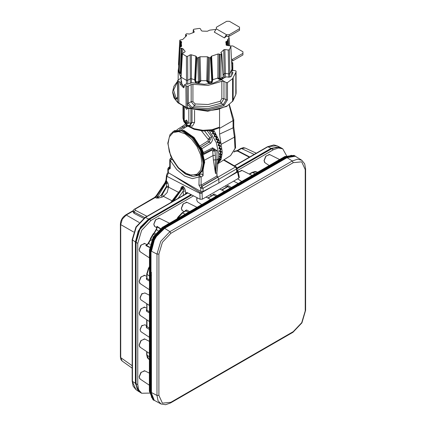 <?xml version="1.0" encoding="UTF-8"?>
<svg xmlns="http://www.w3.org/2000/svg" width="426" height="426" viewBox="0 0 426 426"><rect width="100%" height="100%" fill="white"/><g stroke="black" fill="none" stroke-linecap="round" stroke-linejoin="round"><path stroke-width="0.64" d="M237.058 168.755L271.681 148.765L276.746 147.002L281.038 147.838L282.757 148.828L278.466 147.998L273.401 149.755L237.351 170.57M136.054 242.346L137.774 243.337L137.774 384.667L138.78 389.934L141.65 393.235L139.93 392.239L137.06 388.943L136.054 383.677L136.054 242.346L139.93 229.305L149.286 219.427L191.7 194.938M193.516 195.875L151.006 220.418L141.65 230.296L137.774 243.337M286.544 155.66L282.757 148.828M141.65 393.235L149.457 393.097M140.138 297.412L141.799 293.727L142.396 293.503M196.759 199.341L196.871 197.611M140.138 329.245L141.799 325.56L142.396 325.336M139.856 315.155L139.153 313.206L140.82 308.93L144.499 307.114M139.856 346.988L139.153 345.039L140.82 340.763L144.499 338.947M139.856 378.815L139.153 376.872L140.82 372.59L144.499 370.78M144.499 275.287L140.82 277.097L139.153 281.373L139.856 283.322M144.499 243.454L140.82 245.269L139.153 249.545L139.856 251.489M159.106 218.149L155.431 219.96L153.765 224.241L154.468 226.185M186.673 202.233L182.994 204.049L181.332 208.325L182.03 210.268M264.732 162.524L264.029 160.575L265.696 156.299L269.37 154.484M238.267 172.051L241.808 170.4M154.185 400.461L153.493 400.057L149.957 391.702L149.473 391.393L149.473 250.062L149.957 250.371L149.957 391.702L150.495 391.984L151.587 397.421L154.185 400.461M149.35 281.08L146.544 279.424L146.406 277.864L146.725 277.928M149.35 287.374L149.35 288.423M177.067 218.74L177.972 217.175L182.158 212.771L185.512 210.838L188.446 212.169M185.219 211.008L185.219 210.636L186.641 209.97L186.024 210.822L182.594 212.798L177.685 218.384M185.219 210.636L185.438 210.881M186.641 209.97L189.474 211.578M195.838 207.904L194.927 208.431M223.405 191.988L222.494 192.515M212.787 195.092L212.787 194.719L214.209 194.059L217.042 195.662M210.061 199.693L208.266 200.731M231.302 187.429L228.405 185.763L227.212 185.917L227.356 186.684M235.834 184.815L237.623 183.776M227.159 186.29L227.25 186.737M228.405 185.763L227.761 186.721L227.393 186.599M230.173 188.079L227.761 186.721L221.935 190.087M212.787 194.719L213.005 194.964M214.209 194.059L213.591 194.906L216.014 196.253M207.771 197.983L213.591 194.906L208.032 198.111M197.222 197.792L196.711 199.948L197.462 201.727L201.679 204.533M250.062 176.598L250.973 176.076M162.365 227.388L284.856 156.512L285.585 156.789L294.59 155.676L295.735 156.379L291.352 155.341L286.096 157.119L285.585 156.789L163.19 227.452L153.834 237.33L149.957 250.371L150.495 250.653L154.366 237.639L163.701 227.782L286.096 157.119L286.389 157.524M153.898 400.11L161.097 404.002L165.618 404.7L170.56 402.948L292.955 332.285L301.933 322.839L305.623 310.341L305.623 169.01L304.67 163.856L301.805 160.288L297.486 159.244L292.305 160.991L169.91 231.653L164.676 228.315L238.091 185.805M153.988 400.184L150.996 392.17L153.93 400.142L154.34 400.429L151.118 392.351L151.118 371.163L151.443 370.551M151.443 336.157L150.996 335.693L151.118 307.497L151.406 306.906L150.996 307.316L151.443 307.641L151.443 392.564L156.954 395.424L158.035 400.786L161.097 404.002M151.443 307.641L151.336 272.4M151.443 371.302L150.996 370.982L151.443 370.588M164.111 228.123L182.679 217.537L164.329 228.134L156.134 236.153L164.111 228.123L164.676 228.315L156.422 236.419L156.134 236.153L156.172 236.803M158.887 254.066L156.954 254.098L156.954 395.424L158.887 395.397L158.887 254.066L162.391 242.272L170.853 233.341L293.248 162.673L292.305 160.991L287.071 157.652L238.225 185.853M213.527 200.108L213.027 199.879L212.872 200.486M212.792 200.534L213.027 199.879L237.596 185.693L213.24 199.895L212.909 200.47M210.657 201.77L210.247 201.626L185.459 215.796L210.029 201.61L210.524 201.722M185.225 216.451L185.459 215.796L185.31 216.403M185.96 216.025L185.672 215.812L185.342 216.381M240.355 184.623L240.589 183.968L240.477 184.554M241.095 184.197L240.807 183.979L265.164 169.777L240.589 183.968L240.44 184.57M301.805 160.288L294.946 156.038M267.922 168.707L268.156 168.052L286.506 157.455L287.071 157.652L295.33 156.225M153.908 239.822L154.34 240.03L151.443 251.233L156.954 254.098L160.751 241.324L169.91 231.653L170.853 233.341M154.34 240.03L156.422 236.419M151.443 272.491L150.996 272.028L150.996 250.839L153.962 239.913L154.542 239.62M151.443 275.052L150.996 275.489L151.443 275.095M151.443 338.622L150.996 339.149L151.118 367.702L150.996 339.149L151.443 338.718M151.443 339.469L151.118 339.33L151.443 338.755M149.35 302.774L149.35 304.846M149.35 295.165L144.813 292.923L141.778 294.078L140.09 298.024L140.841 299.797L149.35 305.463M149.35 319.207L149.35 319.761M149.35 320.251L149.329 319.75M149.35 383.917L149.35 382.868M149.35 352.084L149.35 351.035M149.35 336.673L149.35 334.607M146.725 326.209L146.288 326.353L146.459 327.695L149.35 329.378M149.35 337.296L140.841 331.625L140.09 329.852L141.778 325.906L144.813 324.75L146.725 325.698M146.459 327.695L146.97 326.662L149.35 328.073M146.288 326.353L146.97 326.662L146.97 319.937M149.35 312.908L146.544 311.257L146.406 309.691L146.725 309.761M146.544 311.257L146.97 310.298L146.725 303.717M149.35 311.72L146.97 310.298L146.97 303.876M149.35 255.541L149.35 256.59M168.27 223.82L167.365 224.342M149.547 247.128L146.549 245.504L145.814 245.536L146.821 244.567M151.88 239.465L150.74 238.736L156.464 229.651L157.269 226.941L156.933 226.286L156.592 227.638M146.315 245.557L147.545 244.21L146.576 244.492M157.194 226.712L156.646 228.448L156.406 227.468M158.03 230.615L156.156 229.476L154.164 232.921L155.421 233.597M154.164 232.921L153.131 233.901L154.702 234.577M151.39 240.573L150.49 240.003L150.511 238.438L150.181 239.827L147.545 244.21M146.549 245.504L148.498 243.448L150.49 240.003L150.181 239.827M277.63 160.682L278.535 160.16M146.544 279.424L146.97 278.466L146.725 274.142L149.35 276.032M149.35 279.887L146.97 278.466L146.97 274.504L148.754 268.492L149.35 268.838M136.054 330.533L135.756 330.464L135.756 358.836L136.054 359.081L135.393 358.719L135.393 330.203L136.054 329.436M136.054 362.361L135.756 362.292L136.054 361.807M132.193 381.036L135.926 389.646L133.136 386.164L132.193 381.036L132.193 239.705L135.953 227.01L145.069 217.404L145.5 217.43L136.261 227.186L132.433 240.067L132.433 381.398L135.393 383.293L135.393 362.031L135.756 362.292L135.756 383.485L138.738 391.356L138.285 391.159L138.722 391.334M279.349 147.007L271.367 148.605L253.017 159.196L252.74 159.697M250.227 161.145L250.019 160.927L250.381 161.06M170.522 207.164L170.315 206.945L170.043 207.441M149.18 219.486L148.972 219.268L167.322 208.671L167.679 208.804M141.065 227.473L140.777 227.287L140.793 227.889L140.335 227.74L140.74 227.974M139.18 230.674L138.775 230.439L139.137 230.759L138.604 231.046L138.913 231.206M136.054 263.412L135.756 263.343L136.054 263.587M136.054 295.245L135.756 295.175L135.756 266.798L136.054 266.314M132.193 239.705L135.393 241.963L135.393 295.053L136.054 295.42L135.393 295.053L135.393 298.37L135.756 298.631L136.054 298.147M136.054 329.974L135.756 330.464L135.393 330.203L135.393 326.886L136.054 327.248M135.718 327.083L135.393 326.886L135.393 298.37L135.718 297.795L136.054 298.035M136.054 361.695L135.718 361.461L135.393 362.031L135.393 358.719L136.054 358.905M136.054 297.604L135.718 297.795M136.054 265.771L135.393 266.538L136.054 266.868M136.054 242.224L135.756 242.154L135.756 263.343L135.393 263.225L136.054 263.609M135.393 241.963L138.285 230.759L138.604 231.046L135.756 242.154L135.393 241.963M138.775 230.439L140.335 227.74M140.367 227.154L148.621 219.044L148.972 219.268L140.777 227.287L140.367 227.154M139.606 392.042L138.285 391.159L135.393 383.293L136.054 383.554M234.385 165.836L267.464 146.741L276.788 145.665L280.02 147.263L279.275 146.954L271.016 148.381L271.575 148.823M252.272 159.968L252.607 159.01L271.016 148.381L267.895 146.768L234.625 165.975M237.032 168.004L249.737 160.666L250.397 161.049M237.058 168.414L250.019 160.927L249.737 160.666L252.607 159.01L253.225 159.42M191.002 194.575L148.621 219.044L145.5 217.43L187.882 192.962M280.02 147.263L280.697 147.657M191.386 194.778L170.315 206.945L169.905 206.759L169.575 207.712M167.37 208.602L167.53 208.894M135.718 361.461L136.054 361.264M143.653 218.309L134.057 213.351L133.152 212.063M237.058 170.405L237.974 171.082L237.522 171.971L238.853 178.116L202.302 199.219L200.108 199.283L187.184 192.605L186.029 193.271L185.976 193.787M173.59 200.939L182.264 188.798L183.302 189.448L183.201 191.125L185.395 191.056L185.518 194.048M170.656 202.632L182.754 186.897L183.255 187.142L183.302 189.448L184.841 188.761L185.395 191.056M167.908 182.994L168.685 186.274L166.518 186.258L166.523 187.216L162.354 194.528L158.413 197.004L157.716 196.61L165.906 183.164L166.731 183.633L167.908 182.994L166.428 180.853L165.533 182.972L165.906 183.164L166.555 180.917L166.518 186.258L161.06 195.225L162.178 197.068L158.419 198.111L156.283 198.021L158.413 197.004L158.419 198.111M168.483 172.775L166.901 176.3L166.428 180.853L165.98 180.171L164.99 182.695L165.533 182.972L156.715 196.098L157.716 196.61L156.283 198.021L155.261 197.488L135.234 209.049L135.234 210.252L146.959 216.312M164.99 182.695L156.177 195.816L156.715 196.098L155.261 197.488L154.537 197.446L133.748 209.651L133.29 210.763L134.19 212.079L144.803 217.564M172.605 175.155L199.943 192.419L199.863 193.335L166.901 176.3L166.449 175.618L165.98 180.171L166.433 179.655M186.029 193.271L186.418 192.563L187.163 192.595M181.125 189.022L180.794 188.755L181.338 187.105L182.6 186.263L183.611 186.753L184.841 188.761M199.943 192.419L202.158 192.387L212.84 186.221M224.411 179.538L237.522 171.971M238.853 178.116L239.3 177.413L238.235 171.891L237.793 172.636M183.611 186.753L182.983 187.046L182.099 188.718L181.465 188.574L181.338 187.105M171.987 201.86L182.264 188.798L182.983 187.046L182.6 186.263M168.685 186.274L167.173 192.531L163.472 196.37L172.056 200.806M120.377 357.094L122.129 361.062L120.963 359.72L120.377 357.094L120.377 224.039L120.734 224.582L122.326 219.145L126.24 215.045L139.132 222.489M240.828 148.472L243.374 147.673L245.136 148.008L241.473 148.514L237.554 150.777M203.346 153.632L203.362 152.519L212.558 147.843L212.302 149.148L203.372 153.722M216.893 176.076L217.526 176.439L217.558 177.173L201.775 186.29L200.71 188.175L198.947 185.118L199.155 175.054L201.077 173.824L202.872 175.187L202.872 170.23M196.072 175.501L200.247 174.351M170.198 159.143L169.782 159.755L169.782 167.908L170.24 168.547L170.24 160.394L172.12 159.399L170.421 158.493L169.782 159.755L176.742 169.58L184.591 176.034L192.445 178.648L198.947 176.966L201.109 176.987L203.085 175.725L202.872 175.187M203.585 154.478L211.52 150.389L212.707 150.655L213.394 159.979L215.492 173.499L216.887 172.754L216.919 170.581M182.147 126.453L185.496 124.083L182.046 126.501L183.404 127.049L186.471 125.058M207.329 130.958L211.663 136.863L212.414 140.591L210.758 143.2L201.887 148.717L201.008 147.668M212.558 147.843L216.983 150.586L214.949 150.889L215.359 155.394L215.492 173.499L216.946 159.803L213.394 159.979M209.272 130.787L216.254 142.433L218.831 154.606L218.357 159.058L216.946 159.803L216.983 150.586M199.128 175.075L192.744 176.588L185.427 174.016L178.148 167.945L172.258 159.297M169.782 167.775L168.307 169.468L169.782 167.311M170.24 168.547L168.472 169.564M169.782 167.519L168.552 167.53L167.849 168.829L168.307 169.468L168.307 172.674L200.875 191.476L203.042 191.498L203.042 188.292L218.831 179.176L217.729 177.269L235.535 166.987L236.638 168.893L237.058 168.281L237.058 171.358L236.638 171.971L218.831 182.999L203.042 191.498M168.307 172.674L167.849 172.035L167.849 168.829M218.831 182.999L218.831 179.176L236.638 168.893L236.638 171.971M199.192 175.027L201.109 176.987L201.109 185.14L203.042 188.292L200.875 188.271L201.94 186.386L217.729 177.269L216.887 176.034L201.109 185.14L198.947 185.118M201.077 173.824L198.878 175.235M212.819 148.988L214.55 149.856L214.949 150.889L212.909 151.187M212.409 149.079L214.55 149.856L212.707 150.655M216.893 176.044L216.887 172.754L217.079 176.476L216.887 172.754L218.357 159.058M220.956 151.938L219.491 154.196L221.019 154.553L219.603 156.246L219.502 157.082L220.716 157.045L219.198 158.669L218.996 159.425L220.109 159.297L218.495 160.842L218.197 161.502L219.214 161.273L217.665 162.588L219.278 160.98M218.309 159.207L218.24 159.537M217.579 163.11L218.554 162.588L217.633 162.785M220.94 154.153L221.291 154.872L221.339 153.999L219.912 153.887L221.339 152.199L221.291 151.267L219.763 151.108L221.083 149.366L220.934 148.392L219.305 148.2L220.53 146.422L220.279 145.42L218.559 145.218L219.683 143.413L219.337 142.401L217.526 142.204L218.554 140.394L218.123 139.393L216.227 139.217L217.175 137.417L216.658 136.442L214.688 136.304L215.556 134.531L214.965 133.599L212.936 133.514L213.73 131.788L213.08 130.91L210.998 130.899L211.163 130.516M219.523 153.972L220.487 154.121M219.656 153.679L219.704 154.505M219.433 151.347L220.924 151.47L221.041 151.938L219.704 153.605M210.412 130.638L211.104 131.432L213.128 131.522L212.398 133.184L213.021 134.089L214.981 134.233L214.193 135.953L214.747 136.911L216.632 137.087L215.774 138.855L216.248 139.85L218.048 140.047L217.116 141.842L217.505 142.854L219.214 143.056L218.197 144.867L218.495 145.873L220.109 146.059L218.996 147.865L219.198 148.855L220.716 149.009L219.502 150.793L219.603 151.752L221.019 151.858L220.87 151.454M218.043 162.94L218.171 162.705M218.229 161.15L218.197 161.502M220.082 159.324L218.495 160.842M217.643 162.721L219.337 161.481L219.683 160.868L218.559 160.985L220.279 159.548L220.13 158.957M218.98 159.036L218.996 159.425M220.679 157.082L220.711 156.709M219.502 157.082L219.427 156.656L219.843 156.646M220.972 154.606L219.374 156.651M216.136 139.6L217.894 139.776L218.554 140.394M217.361 142.561L219.044 142.747L217.319 142.556L217.122 142.06L218.133 140.229L217.191 141.938M219.086 143.557L219.044 142.747L219.284 143.211L218.24 144.92M219.284 143.211L218.171 145.042L218.314 145.538L219.347 145.617M218.937 148.003L219.033 148.493L220.455 148.605M219.017 148.488L219.198 148.855M219.443 150.9L219.603 151.752M220.641 149.121L219.502 150.793M221.083 149.366L220.705 148.802M220.061 146.209L218.996 147.865M220.53 146.422L220.114 146.065M218.197 144.867L218.495 145.873M217.116 141.842L217.505 142.854M215.875 138.993L216.738 137.3L215.817 139.105L216.248 139.85M218.133 140.229L217.894 139.776L215.971 139.52L215.774 138.855M214.656 136.709L216.483 136.852L216.738 137.3L216.483 136.852L214.747 136.911M214.321 136.128L215.109 134.472L214.278 136.229L214.603 136.687L214.193 135.953M212.957 133.934L214.848 134.03L215.109 134.472L214.965 133.599M212.558 133.402L213.282 131.794L212.521 133.476L213.021 134.089M214.848 134.03L212.782 133.865L212.398 133.184M211.062 131.32L213.011 131.357L213.282 131.794L213.08 130.91M210.588 130.904L210.726 130.585L211.104 131.432M213.011 131.357L210.923 131.267L210.481 130.628M223.559 160.075L235.535 166.987L236.276 166.933L223.959 159.819M179.66 129.584L186.253 125.196L186.253 126.82L187.211 125.691M181.955 126.575L176.854 129.839M201.423 130.841L208.426 139.621L207.877 141.006L200.06 145.83M184.836 127.704L186.253 126.82M211.663 136.863L209.922 137.933L210.385 139.126L209.23 142.018L200.8 147.247M208.426 139.621L210.385 139.126L209.31 142.007L200.811 147.268M210.758 143.2L207.877 141.006M197.818 174.814L199.027 174.149L202.627 169.745L203.889 162.913L200.976 150.016L193.196 138.019L183.127 130.873L174.085 130.947L170.017 134.568L167.796 143.253L170.688 156.054L178.398 167.903L188.457 174.964L197.818 174.814L201.865 170.427L203.293 163.233L200.263 150.074L192.211 137.939L181.913 131.006L172.908 131.661M215.588 29.447L209.714 30.166L207.377 31.263L202.323 31.119L201.365 30.72L200.454 28.755L199.4 28.361L193.905 29.213L193.303 29.703L194.277 31.977L193.755 32.44L189.511 34.032L186.535 33.75L185.672 34.458L186.625 35.491L186.412 35.816L182.759 39.469L179.942 40.092L179.697 40.678L181.636 41.839L181.332 43.702L181.636 46.237L179.697 47.334L179.942 47.957L182.759 48.575L185.065 51.173L184.948 51.855L182.184 53.655L186.418 56.338L187.669 56.301L190.156 54.863L191.333 54.794L195.838 56.126L196.445 56.647L196.232 57.217L196.908 57.75L197.733 57.877L200.066 56.78L207.377 56.78L209.714 57.877L211.211 57.217L211.003 56.647L211.605 56.126L217.936 54.017L219.193 54.054L219.113 78.65L219.891 79.587L219.571 78.32L217.888 78.006L217.888 78.602L220.86 78.938L220.86 78.341L219.571 78.32L219.598 54.288L220.908 54.294L220.86 78.341L222.915 77.154L222.431 78.528L221.323 79.167L220.86 78.938M220.908 54.294L221.515 53.948L223.155 76.813L221.776 53.554L220.822 52.59L223.783 49.778L224.859 49.496L228.256 50.023L229.374 49.693L230.855 46.418L230.162 45.912L226.765 45.385L226.073 44.879L226.115 43.702L226.174 45.108M226.115 43.702L225.807 41.839L227.75 40.678L227.479 39.938L229.172 37.754L227.809 36.285M221.515 53.948L221.776 53.554M219.193 54.054L219.598 54.288M224.385 37.925L214.283 32.094L216.339 28.856L216.333 27.269L226.669 21.3L229.428 21.3L239.524 27.131L239.524 28.723L229.188 34.692L226.43 34.692L224.385 37.925L226.43 36.285L226.435 34.687L216.339 28.856M194.229 32.131L194.245 31.817M186.306 35.891L186.354 35.092M181.029 73.842L180.88 73.394M231.85 71.738L232.963 72.708L231.052 76.648L228.767 77.212L226.616 76.85L224.518 77.585L221.291 79.758L213.522 83.006L204.358 84.273L192.264 82.708L187.605 84.162L186.109 83.986L184.405 84.817L187.078 86.238L188.265 86.169L191.167 84.492L192.914 84.3L207.989 85.429L221.839 81.318L223.98 81.313L223.98 98.608L221.163 103.236L208.373 106.681L194.613 106.058L191.167 101.686L191.167 84.492M217.888 78.602L219.688 79.465M217.936 54.017L217.888 78.006L212.76 79.715L211.605 56.126M212.393 81.366L212.76 79.715L212.372 79.891M207.377 56.78L206.701 81.254L208.447 82.937M208.431 57.175L207.702 81.052L206.679 80.658L200.763 80.658L200.066 56.78M198.995 82.937L200.747 81.254L200.763 80.658L199.741 81.052L199.011 57.175M195.838 56.126L194.682 79.715L195.049 81.366M195.071 79.891L191.444 78.757L191.333 54.794M191.423 82.745L191.444 78.757L190.294 78.831L190.156 54.863M181.274 81.148L181.05 77.191L181.082 80.828L181.588 81.377L181.827 83.885L184.16 87.17M180.922 78.001L177.61 80.551L180.257 82.42L181.588 81.377M178.643 67.606L178.185 70.524L180.89 77.404M221.291 79.758L226.153 82.564L227.495 82.58L232.596 78.656L235.823 72.399L236.1 71.158L235.168 70.62L231.904 70.546M231.696 63.676L232.793 62.835L231.606 61.754M230.296 45.939L232.846 45.939L242.942 51.77L242.942 54.954L232.607 60.918L231.563 60.918M231.488 59.331L232.607 59.331L242.942 53.362M232.607 60.918L232.607 59.331M223.783 49.778L224.214 77.836M224.859 49.496L225.375 73.405L224.31 73.671L223.043 74.875M221.073 52.941L221.03 52.228M225.29 77.138L225.375 73.405L228.853 73.943L229.955 73.629L231.952 69.15M229.374 49.693L229.864 77.154M230.844 46.519L231.957 69.316L231.659 75.764M226.499 41.301L226.696 45.374M227.931 39.277L228.235 45.614M182.392 54.011L181.05 77.191L186.524 80.349L187.749 80.301L190.294 78.831L190.268 83.038M186.418 56.338L186.503 84.167M180.858 76.882L182.184 53.655M185.065 51.173L185.028 51.802M182.637 53.186L182.759 48.575M181.093 72.761L181.125 72.154M179.724 47.483L178.531 70.285L179.128 72.638L179.287 71.909L181.045 72.164L181.641 48.244M181.055 73.394L181.061 72.766L180.432 72.862L180.416 72.266L181.082 48.33M179.942 47.957L179.287 71.909L178.547 70.034M179.128 72.638L179.49 73.267L180.273 73.49L180.432 72.862L179.303 72.511M180.683 46.78L180.944 41.301M178.531 64.235L178.792 64.725M196.908 57.75L195.667 81.366L195.055 80.716M197.733 57.877L198.463 82.404L197.834 82.804L196.322 82.569L195.699 81.973L195.667 81.366L198.479 81.803L199.741 81.052L199.464 82.388L199.725 81.654L200.747 81.254M206.701 81.254L207.723 81.654L207.702 81.052L208.964 81.803L211.781 81.366L212.388 80.716M209.714 57.877L208.985 82.404L209.613 82.804L211.12 82.569L211.781 81.366L210.535 57.75M212.734 80.322L212.398 80.45M208.985 82.404L207.723 81.654L207.979 82.388L208.58 57.494M194.714 80.322L195.044 80.45M217.526 163.472L218.123 163.089M218.309 161.065L219.683 160.868M220.279 159.548L220.53 158.839L219.305 158.866L220.934 157.332L221.083 156.539L219.763 156.486L221.291 154.872M220.162 158.877L220.53 158.839M219.204 158.706L220.727 157.082L220.934 157.332M220.732 156.624L221.083 156.539M220.87 156.672L219.539 156.635L219.608 156.305M221.099 154.393L221.339 153.999M219.768 154.047L221.105 154.164L219.678 154.063L219.72 153.685M221.046 151.933L221.339 152.199M221.099 151.762L221.291 151.267M219.576 151.315L221.046 151.47L219.518 151.321L219.528 150.9M220.796 149.004L220.934 148.392M219.044 148.445L220.695 148.626L219.065 148.45L219.033 147.998M219.358 145.617L220.162 146.187L220.279 145.42M218.25 145.479L220.045 145.692L218.325 145.506L218.559 145.218L218.25 145.026M218.772 142.715L219.683 143.413M217.185 142.034L217.526 142.204L217.329 142.529L219.129 142.715L219.337 142.401M217.766 140.942L218.123 139.393M217.808 139.765L216.073 139.574L216.227 139.217L215.865 139.078M216.19 138.423L216.781 137.3L217.175 137.417M216.727 137.321L216.658 136.442M216.445 136.852L214.699 136.698M214.576 136.682L214.688 136.304L214.305 136.214M214.353 136.102L215.162 134.456L215.556 134.531M215.093 134.51L214.874 133.998L213.607 133.945M212.872 133.897L212.936 133.514L212.537 133.487M212.537 133.514L213.346 131.762L213.73 131.788M213.25 131.874L213.027 131.33L212.212 131.325M210.976 131.277L210.998 130.899L210.593 130.942M210.598 130.974L210.763 130.58M219.544 109.317L219.544 128.407L233.054 120.611L233.741 119.594L233.741 126.921L235.04 136.363L234.391 137.183L221.073 144.355L219.544 134.121L233.054 127.875L234.391 137.183L235.008 148.472L230.583 155.607L217.462 163.946L221.046 159.478L222.303 152.599L221.073 144.355L213.708 129.967M219.544 128.407L219.544 134.121M219.544 127.134L219.182 127.869L219.544 127.134L211.892 129.738L202.888 130.303L194.155 128.716L187.264 125.271M236.068 93.614L236.116 92.575L235.823 94.455L232.596 101.223L226.621 106.431L232.596 101.223L232.596 78.656M227.495 82.58L227.495 99.849L223.938 105.669L208.405 109.844L191.748 108.752L187.211 104.274L187.078 86.238M226.824 105.994L218.069 109.349L207.76 110.845L187.211 107.805L185.917 107.198L177.701 102.315L173.941 97.634L172.652 91.755L175.278 99.247L176.114 98.284L173.611 90.003L177.61 81.803M177.749 80.839L177.701 98.784L175.278 99.247M236.116 92.575L236.1 89.652M177.61 95.179L177.61 86.59M180.257 82.42L180.411 84.486L183.606 87.809L184.256 86.707L184.405 84.817M181.412 81.574L181.641 84.071L184.107 87.303M181.774 83.485L180.411 84.486M191.748 108.752L192.094 107.506L188.265 103.358L188.265 86.169M221.839 81.318L221.839 98.576L220.183 101.266L208.117 104.54L195.124 103.965L192.914 101.532L192.914 84.3M226.153 82.564L226.153 99.86L223.341 104.492L208.261 108.555L192.094 107.506L194.613 106.058L195.124 103.965M223.938 105.669L223.341 104.492L221.163 103.236L220.183 101.266M177.759 98.012L177.322 98.965L176.114 98.284L177.61 97.293M194.57 110.259L194.57 122.384L192.461 126.165L188.643 125.579M184.479 122.459L182.94 117.981L182.94 105.797M233.075 120.595L229.081 104.759M233.741 119.594L229.369 104.535M191.998 109.674L191.998 122.55L190.331 125.1L189.778 125.345L190.923 123.071L188.819 123.018L186.519 124.344L184.224 120.366L184.224 106.537M186.524 123.327L187.941 122.507L186.524 120.052L185.108 120.872L186.524 123.327M185.113 107.054L186.524 109.322L187.941 108.428M226.43 36.285L229.188 36.285L239.524 30.315L239.524 28.723M229.188 36.285L229.188 34.692M149.286 219.427L151.006 220.418M271.681 148.765L273.401 149.755M136.054 383.677L137.774 384.667M150.996 392.032L150.495 391.984L150.495 250.653L150.996 250.701M146.406 277.864L146.725 277.677M146.725 276.346L144.813 275.404L141.224 276.767L139.227 281.442L140.117 283.54L149.35 289.691M149.35 267.459L148.754 268.492L148.445 268.316L149.35 266.751M177.972 217.175L178.877 217.697M182.158 212.771L185.108 214.102M196.934 207.27L186.993 202.35L183.398 203.719L181.407 208.389L182.291 210.487L184.069 211.669M162.46 227.175L153.339 237.048L149.473 250.062L153.184 236.957L162.46 227.175M284.856 156.512L294.057 155.41L285.069 156.523L162.673 227.191L163.994 228.192M227.212 185.917L227.393 186.609M238.288 172.168L242.122 170.517L252.07 175.437M249.503 174.17L252.549 172.413L256.697 171.896L257.512 172.301M249.242 174.042L252.117 172.386L255.062 173.712M185.235 216.094L182.829 217.484M212.803 200.177L210.396 201.567M240.37 184.261L237.596 185.693M267.938 168.345L265.531 169.734M151.139 367.862L151.139 370.641M151.139 336.034L151.139 338.808M151.139 304.201L151.139 306.981M150.996 272.028L151.139 275.148M154.031 239.593L155.889 236.371M158.887 395.397L162.391 403.145L170.853 402.304L293.248 331.641L292.955 332.285M170.853 402.304L170.56 402.948M293.248 331.641L301.709 322.711L305.213 310.916L305.213 169.585L301.709 161.837L293.248 162.673M156.166 236.808L156.028 236.153M305.213 310.916L305.623 310.341M305.213 169.585L305.623 169.01M268.662 168.281L268.375 168.062L286.725 157.471L294.835 156.001M151.443 304.462L150.996 303.86L151.118 275.67L151.443 275.808M153.493 400.057L152.998 399.732L149.35 391.212L149.489 249.689M149.35 385.184L140.117 379.033L139.227 376.935L141.224 372.26L144.813 370.897L149.35 373.139M149.35 353.356L140.117 347.201L139.227 345.103L141.224 340.433L144.813 339.064L149.35 341.306M146.725 308.179L144.813 307.231L141.224 308.6L139.227 313.27L140.117 315.368L149.35 321.523M146.406 309.691L146.725 309.505M148.754 359.23L146.97 355.284L146.97 351.764M149.35 359.635L147.455 357.915L146.725 354.922L149.35 356.812M145.814 245.536L149.505 247.447M146.832 244.567L144.813 243.571L141.224 244.939L139.227 249.609L140.117 251.707L149.35 257.863M169.372 223.187L159.425 218.266L155.831 219.63L153.839 224.305L154.729 226.403L156.598 227.649M160.426 228.528L156.933 226.286M157.269 226.941L160.176 228.725M150.117 244.327L148.189 243.273M269.205 165.549L264.993 162.743L264.104 160.639L266.101 155.969L269.69 154.601L279.637 159.526M136.054 327.077L135.756 327.008L135.756 298.631L136.054 298.701M136.054 329.868L135.718 329.628M135.718 265.968L136.054 266.202M252.272 159.58L252.645 159.75M169.947 207.499L169.575 207.329M178.009 198.383L183.201 191.125L183.372 195.289M133.263 210.987L126.24 215.045L125.59 215.002L133.322 210.54M236.978 150.692L240.823 148.477L241.473 148.514L254.194 154.398M162.354 194.528L163.472 196.37L162.178 197.068M135.234 209.049L134.515 209.006M135.234 210.252L134.19 212.079L134.057 213.351M166.523 187.216L168.685 187.238L178.569 192.344M166.449 175.618L167.061 173.739L168.025 172.45M202.158 192.387L202.062 193.271L199.863 193.335L200.108 199.283M180.746 189.511L180.794 188.755M233.98 152.039L235.402 151.219L237.601 151.15L249.327 157.21M235.402 151.219L234.353 151.363M237.601 151.15L238.374 151.07L236.776 150.682L234.683 151.171M202.062 193.271L202.302 199.219M132.193 365.716L120.734 357.638L120.734 224.582L133.626 232.026M203.239 153.285L203.362 152.519L201.887 148.717L201.221 148.11M203.154 152.577L201.69 148.802M199.586 173.792L202.504 170.842L204.693 162.2L201.802 149.398L194.091 137.55L184.032 130.489L174.671 130.638L183.702 130.569L193.766 137.699L201.535 149.691L204.443 162.567L203.181 169.394L199.027 174.149M203.085 175.725L203.085 169.82M211.52 150.389L211.584 149.521M200.71 188.175L200.875 191.476M204.602 160.107L213.298 155.431L215.359 155.394M221.03 154.611L221.003 154.244M217.99 139.84L218.107 140.111M219.129 142.79L219.246 143.088M216.584 136.927L216.717 137.183M214.944 134.11L215.098 134.35M213.101 131.442L213.277 131.677M217.084 176.476L217.526 176.439M179.468 129.579L183.404 127.049L184.815 127.715M186.679 126.586L187.802 126.149M208.186 139.004L209.922 137.933L204.592 131.022M201.993 163.217L200.705 154.979L197.025 146.501L191.524 139.078L185.033 133.839L178.542 131.586L173.041 132.651L169.362 136.884L168.073 143.637L169.362 151.874L173.041 160.352L178.542 167.775L185.033 173.009L191.524 175.267L197.025 174.202L200.705 169.969L201.993 163.217M168.046 142.886L168.073 143.993M193.335 29.857L193.191 32.61M185.944 34.857L185.864 36.221M231.723 74.529L231.68 75.732M223.155 76.813L222.974 78.038L222.431 78.528M222.239 78.927L221.126 79.571L221.323 79.167M223.117 77.441L222.883 77.772M228.256 50.023L228.767 77.212M227.058 41.215L227.271 45.465M228.256 39.091L228.655 45.678M187.669 56.301L187.733 84.162M179.197 72.889L178.723 71.77M180.39 41.215L180.102 46.903M178.563 64.837L178.76 65.306M198.862 57.494L199.576 81.414L199.554 82.016L198.463 82.404M212.356 81.323L211.743 81.973M212.42 80.871L212.148 82.207L211.344 82.852L211.014 82.948L211.12 82.569M211.014 82.948L209.523 83.176L209.613 82.804M195.087 81.323L195.699 81.973M199.464 82.388L198.319 83.182L197.834 82.804M197.925 83.176L196.434 82.948L196.322 82.569M235.823 72.399L235.77 94.7L236.079 93.534L236.079 71.488M235.77 94.7L233.144 100.547L233.198 77.804M226.621 106.431L207.728 111.239L187.387 108.225L187.211 104.274M187.387 108.225L177.866 102.719L177.701 98.784M232.543 63.186L232.543 70.567M180.832 77.324L180.832 78.144M177.61 97.724L177.61 80.551M178.744 81.547L178.941 103.486M186.109 107.629L185.917 85.69M192.914 101.532L191.167 101.686L188.265 103.358L187.078 103.401M221.839 98.576L223.98 98.608L226.153 99.86L227.495 99.849M233.741 126.921L233.054 127.875L233.054 120.611M183.766 106.271L183.766 119.727L184.224 120.366M188.819 108.736L188.819 123.018M186.519 120.036L186.519 123.343L186.519 120.036M187.951 108.433L186.519 109.338L185.097 107.043M190.923 109.386L190.923 123.071L191.998 122.55L194.57 122.384M182.291 210.487L181.79 209.997M186.993 202.35L186.316 202.158M237.655 178.808L241.638 181.46M219.88 189.069L224.502 191.354M210.087 194.725L211.637 195.752M233.544 181.183L238.161 183.468M225.263 185.965L226.808 186.993M221.68 189.959L227.303 186.71M205.976 197.1L210.598 199.384M242.122 170.517L241.446 170.325M252.117 172.386L255.057 171.518L256.697 171.896M294.057 155.41L294.59 155.676M151.443 370.45L150.996 370.982L150.996 392.17M183.207 217.617L182.466 217.526M210.774 201.7L210.029 201.61M238.342 185.784L237.985 185.656M265.909 169.867L265.164 169.777M295.34 156.225L294.883 156.012L286.506 157.455M150.996 250.839L153.818 239.806L154.547 239.614M151.161 272.384L151.443 272.629M150.996 335.693L150.996 307.316L151.443 306.789M150.996 303.86L150.996 275.489L151.443 274.956M150.996 367.526L151.443 368.123M152.998 399.732L149.35 391.212M140.117 315.368L139.611 314.883M144.813 307.231L144.137 307.039M146.725 326.273L146.725 319.777M144.813 370.897L144.137 370.7M140.117 379.033L139.611 378.544M146.725 354.922L146.725 351.604M140.117 347.201L139.611 346.711M144.813 339.064L144.137 338.872M154.729 226.403L154.223 225.913M159.425 218.266L158.749 218.075M156.156 229.476L156.646 228.448M153.131 233.901L150.511 238.438M140.117 251.707L139.611 251.218M144.813 243.571L144.137 243.379M140.117 283.54L139.611 283.05M144.813 275.404L144.137 275.207M264.993 162.743L264.487 162.253M269.69 154.601L269.014 154.409M146.725 274.142L148.445 268.316M279.685 147.252L279.318 146.975M167.7 208.793L167.301 208.41M135.516 327.115L136.054 327.274M135.926 389.646L138.924 391.648M145.069 217.404L187.626 192.834M267.464 146.741L273.801 144.931L276.788 145.665M156.177 195.816L154.537 197.446M133.29 210.763L133.152 212.084M249.764 156.96L238.374 151.07M237.974 171.082L238.235 171.891M245.136 148.008L256.308 153.179M120.377 224.039L120.84 221.232L121.937 218.799L123.386 216.818L125.59 215.002M122.129 361.062L132.193 368.16M170.421 158.493L171.46 157.742M212.302 149.148L212.862 148.983M219.214 161.289L219.315 160.975M220.109 159.324L220.167 158.957M220.721 157.088L220.727 156.672M220.748 149.111L220.471 148.605M237.058 168.281L236.276 166.933M168.552 167.53L169.782 166.715M218.288 159.329L216.893 172.743M181.54 129.797L185.257 127.438M174.671 130.638L174.085 130.947M193.148 32.621L193.303 29.703M185.55 36.466L185.672 34.458M221.126 79.571L219.891 79.582M231.968 69.23L230.855 46.418M228.001 45.577L227.75 40.678M229.172 37.765L229.657 45.832M231.968 69.262L231.664 75.759M178.515 70.189L178.766 71.973M180.848 73.4L180.273 73.49M178.515 70.162L179.697 47.334M181.332 43.702L181.204 46.679M178.515 64.326L179.697 40.678M178.515 64.358L178.744 65.673M195.023 80.839L196.232 57.217M212.42 80.839L211.211 57.217M209.523 83.176L208.527 82.99L207.979 82.388M195.023 80.871L195.412 82.362L196.434 82.948M218.447 162.641L217.627 162.823M220.338 158.951L219.012 158.967M233.144 100.547L232.479 101.585M177.866 102.719L174.005 97.9L172.652 92.575M232.793 62.835L232.793 70.572M236.1 89.668L236.116 90.999M178.185 79.95L178.185 70.524M177.61 81.244L173.93 86.265L172.652 91.755M235.04 136.363L235.599 147.779L230.583 155.607M219.182 127.869L212.276 130.303L203.095 130.968L194.086 129.296L187.355 125.808L183.808 121.612L182.94 117.981M183.766 119.727L184.005 121.288L185.592 124.051L187.77 125.452L189.778 125.345"/></g></svg>
